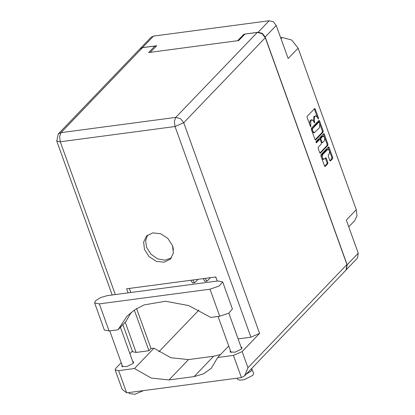 <?xml version="1.0" encoding="UTF-8"?>
<svg xmlns="http://www.w3.org/2000/svg" width="415" height="415" viewBox="0 0 415 415"><rect width="100%" height="100%" fill="white"/><g stroke="black" fill="none" stroke-linecap="round" stroke-linejoin="round"><path stroke-width="0.62" d="M330.143 160.916L330.527 160.864L329.811 160.439L328.265 156.144L328.364 154.862L329.173 154.022L329.583 151.076L328.016 149.208L326.704 149.576L321.869 154.624L321.392 157.249M321.869 154.624L322.694 154.51L322.419 157.928L323.85 159.329L325.749 157.679L326.283 158.203L327.829 162.504L327.731 163.78L325.241 166.379L324.525 165.953L320.909 155.905L321.008 154.629L328.54 146.869L329.074 147.392L332.69 157.441L332.586 158.717L330.527 160.864M316.048 142.412L316.552 142.708L319.654 139.476L320.364 139.902L321.392 142.755L321.293 144.031L318.31 147.138L318.212 148.414L319.757 152.715L320.292 153.239L327.819 145.478L327.923 144.202L324.307 134.154L323.773 133.63L316.121 141.52L316.048 142.412M280.659 37.729L282.2 37.521L291.652 39.996L298.131 48.13L288.15 58.536L276.234 25.45L265.175 36.982L262.306 33.376L258.12 32.282L243.916 34.17L237.634 40.717M358.238 253.212L357.481 258.078L346.442 269.589L347.173 264.744L358.238 253.212L346.323 220.121L356.303 209.715L298.131 48.13M356.303 209.715L356.978 215.774L354.602 220.707L348.735 226.823M258.12 32.282L269.179 20.75L153.498 36.11L142.433 47.642L140.379 48.488M150.36 52.3L156.637 45.754L142.433 47.642M328.016 149.208L322.694 154.51M315.706 139.902L323.057 132.24L323.155 130.964L319.54 120.915L319.005 120.392L311.478 128.152L311.375 129.428L314.99 139.476L315.706 139.902L315.327 139.948M317.527 117.512L318.321 119.048L318.518 118.088L315.265 109.041L314.731 108.517L307.199 116.278L307.1 117.554L310.731 126.964L310.83 120.744L312.023 119.795L313.73 121.471L314.529 123.006L314.726 122.046L314.3 120.874L314.627 116.786L315.815 115.837L317.527 117.512M347.173 264.744L265.175 36.982M243.916 34.17L244.16 34.855M315.815 115.837L314.414 116.257L315.239 116.148M313.403 120.755L313.802 116.895L314.414 116.257M312.023 119.795L311.193 119.904L310.617 120.215L311.442 120.106M309.45 124.08L310.005 120.853L310.617 120.215M317.179 116.771L314.3 108.875M315.13 139.751L322.227 132.349L322.331 131.073L319.981 124.542M319.119 122.15L318.575 120.749M319.306 122.451L318.803 122.15L312.355 128.873L312.728 131.005L314.435 132.681L319.425 127.768L319.747 123.686L319.306 122.451M318.243 122.228L318.803 122.15M311.385 129.459L317.978 122.259M312.246 131.851L313.61 132.79L314.435 132.681M323.342 133.988L324.406 136.841M324.831 138.019L327.098 144.311L327.923 144.202M319.892 152.99L326.994 145.587L327.098 144.311M319.83 139.378L318.824 139.585L316.069 142.459M324.385 140.804L324.795 137.858L323.228 135.99L321.039 138.029L320.94 139.305L321.967 142.158L322.502 142.682L324.385 140.804M323.228 135.99L322.403 136.099L321.921 136.364L322.745 136.25M320.152 139.523L320.214 138.138L321.921 136.364M321.355 142.641L322.502 142.682M321.916 158.706L323.026 159.438L323.85 159.329M324.66 166.228L326.901 163.889L327.004 162.613L325.319 158.037M329.121 149.94L328.109 147.226M329.946 160.719L331.761 158.826L331.865 157.55L329.65 151.397M269.179 20.75L273.366 21.845L276.234 25.45M140.213 48.617L151.065 37.298L153.498 36.11M107.267 295.646L100.56 297.591L95.471 300.808L94.594 302.909L99.361 303.889L210.011 289.198L219.001 286.111L222.684 281.935L217.911 280.96L107.267 295.646M251.599 368.525L253.627 373.412L252.818 375.342L244.186 379.658L239.714 380.197L237.556 379.196L237.188 378.169M252.066 369.075L251.257 371.005L246.24 374.112M143.466 390.614L134.953 394.25L129.226 393.576L128.858 392.554M240.991 346.95L242.007 347.614L241.406 349.051L234.994 352.257L230.071 351.91L230.429 350.748M132.655 361.33L133.672 361.994L133.07 363.431L126.658 366.637L121.735 366.295L122.093 365.133M172.531 245.675L167.883 238.443L160.631 233.733L152.782 232.857L146.521 236.057L143.642 242.044L144.456 249.405L149.104 256.641L156.356 261.351L164.205 262.228L170.466 259.022L173.351 253.036L172.531 245.675M171.426 257.865L165.066 260.2L157.586 258.841L150.853 254.13L146.537 247.236L145.624 240.684L147.641 235.051M131.254 312.319L125.916 321.526L118.01 329.764L109.109 330.947L99.361 303.889M94.594 302.909L104.336 329.967L109.109 330.947M121.222 362.71L115.79 368.375L115.147 369.921L122.16 389.4L126.653 392.844L241.431 377.608L244.622 375.798L247.937 367.737L346.919 264.542L346.069 270.041L244.622 375.798M241.431 377.608L233.438 355.406L217.662 357.497L228.712 345.98M233.438 355.406L242.127 351.604L259.593 333.39L250.904 337.193L238.106 338.894L228.826 313.123M250.904 337.193L175.052 126.518L60.279 141.754L59.589 136.571L61.005 132.65L58.261 133.993L139.777 49.012L142.521 47.668L61.005 132.65L175.778 117.409L257.295 32.432L244.907 34.077L238.672 40.577L148.669 52.529L154.904 46.024L142.521 47.668M155.309 47.139L154.904 46.024M257.295 32.432L262.021 33.667L265.263 37.734L346.919 264.542M220.479 354.566L213.642 356.246L188.54 359.577L170.84 357.704L153.981 348.169L151.008 348.564L148.928 350.732L136.13 352.434L132.613 351.713L122.882 324.686M148.928 350.732L134.284 310.062M128.1 292.881L126.632 288.804L215.81 276.966L217.278 281.043M129.895 353.668L132.385 351.074M151.008 348.564L136.608 308.573M130.829 292.518L129.361 288.441M198.925 310.036L158.841 351.821M115.147 369.921L118.659 370.642L126.653 392.844M153.981 348.169L134.434 368.546L118.659 370.642M134.434 368.546L151.293 378.081L168.993 379.953L194.096 376.623L203.63 373.785L211.344 368.183L217.662 357.497M118.01 329.764L127.047 316.189L134.865 309.673L144.072 304.916L165.497 301.233L188.695 305.585L210.846 317.439L219.753 316.256L228.743 313.175L232.426 308.999L222.684 281.935M173.449 249.794L172.676 246.095M216.77 279.637L215.66 276.987M210.415 277.682L207.334 280.893L204.891 281.406L203.272 278.631M206.872 281.142L205.254 278.366M198.028 279.326L194.946 282.537L192.508 283.051L190.884 280.275M194.49 282.786L192.866 280.011M316.282 142.744L316.552 142.708M281.022 38.745L282.2 37.521M313.802 116.895L314.627 116.786M313.522 120.978L314.3 120.874M313.973 122.145L314.726 122.046M310.005 120.853L310.83 120.744M309.756 124.931L310.508 124.832M310.176 126.103L310.928 126.004M314.44 109.15L315.265 109.041M317.771 118.187L318.518 118.088M322.227 132.349L323.057 132.24M318.715 121.024L319.54 120.915M322.331 131.073L323.155 130.964M311.53 128.987L312.355 128.873M311.535 129.869L312.282 129.77M311.976 131.104L312.728 131.005M323.482 134.263L324.307 134.154M326.994 145.587L327.819 145.478M320.095 153.192L320.473 153.14M318.824 139.585L319.654 139.476M320.214 138.138L321.039 138.029M320.11 139.414L320.94 139.305M321.215 142.257L321.967 142.158M326.704 149.576L327.528 149.467M325.459 158.317L326.283 158.203M327.004 162.613L327.829 162.504M326.901 163.889L327.731 163.78M324.857 166.431L325.241 166.379M328.244 147.501L329.074 147.392M331.865 157.55L332.69 157.441M331.761 158.826L332.586 158.717M58.261 133.993L56.762 141.033L60.279 141.754L115.303 294.583M125.252 322.222L136.13 352.434M265.263 37.734L183.746 122.716L259.593 333.39M242.127 351.604L247.937 367.737M213.642 356.246L194.096 376.623M188.54 359.577L168.993 379.953M183.746 122.716L180.509 118.649L175.778 117.409L174.362 121.336L175.052 126.518L183.746 122.716M219.753 316.256L210.011 289.198M318.108 122.192L318.933 122.083M109.757 330.859L122.752 366.959M218.093 316.479L231.088 352.574M228.815 313.133L241.644 348.776M120.397 327.279L133.314 363.156M56.762 141.033L112.195 294.992"/></g></svg>
